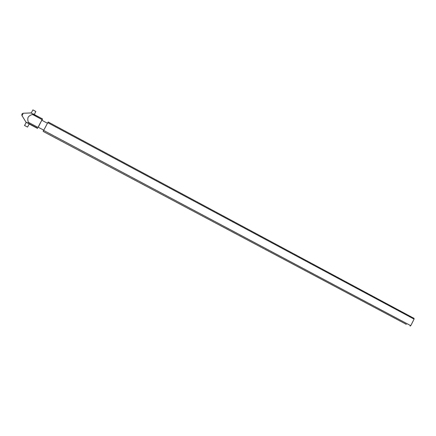 <?xml version="1.0" encoding="UTF-8"?>
<svg xmlns="http://www.w3.org/2000/svg" width="436" height="436" viewBox="0 0 436 436"><rect width="100%" height="100%" fill="white"/><g stroke="black" fill="none" stroke-linecap="round" stroke-linejoin="round"><path stroke-width="0.65" d="M47.459 123.257L41.851 120.254L39.992 123.552L38.15 127.187L43.764 130.173M23.282 113.24L21.991 115.654M38.248 127.236L42.069 119.611L32.629 114.548C30.743 114.875 29.261 115.753 28.166 117.18C27.582 118.875 27.675 120.598 28.444 122.347L28.073 123.116L25.795 122.053L29.228 123.922M35.861 111.512L34.259 114.526L35.866 111.502L32.891 109.932M24.471 125.448L27.533 127.067L29.256 123.851L27.533 127.078L24.471 125.448M27.381 126.996L24.623 125.53L27.381 126.996M406.357 324.368L43.224 131.459M48.156 121.982L414.053 318.362L48.156 121.982L43.24 131.176M414.053 318.362L414.086 319.125L410.761 325.67L410.102 326.117M37.578 128.457L29.185 123.998L37.578 128.457M41.954 120.309L42.445 119.355L42.456 118.924L42.069 119.611M30.727 112.848L42.456 118.924L33.092 113.9M32.629 114.548L33.06 113.878M43.627 130.424L410.761 325.67M414.086 319.125L47.775 122.669M28.444 122.347L37.91 127.383M37.523 128.14L28.073 123.116M31.043 112.94L23.244 113.246C22.013 113.605 21.587 114.396 21.974 115.622L25.958 122.102M32.913 109.888L31.234 113.022M26.28 122.265L24.558 125.481"/></g></svg>
